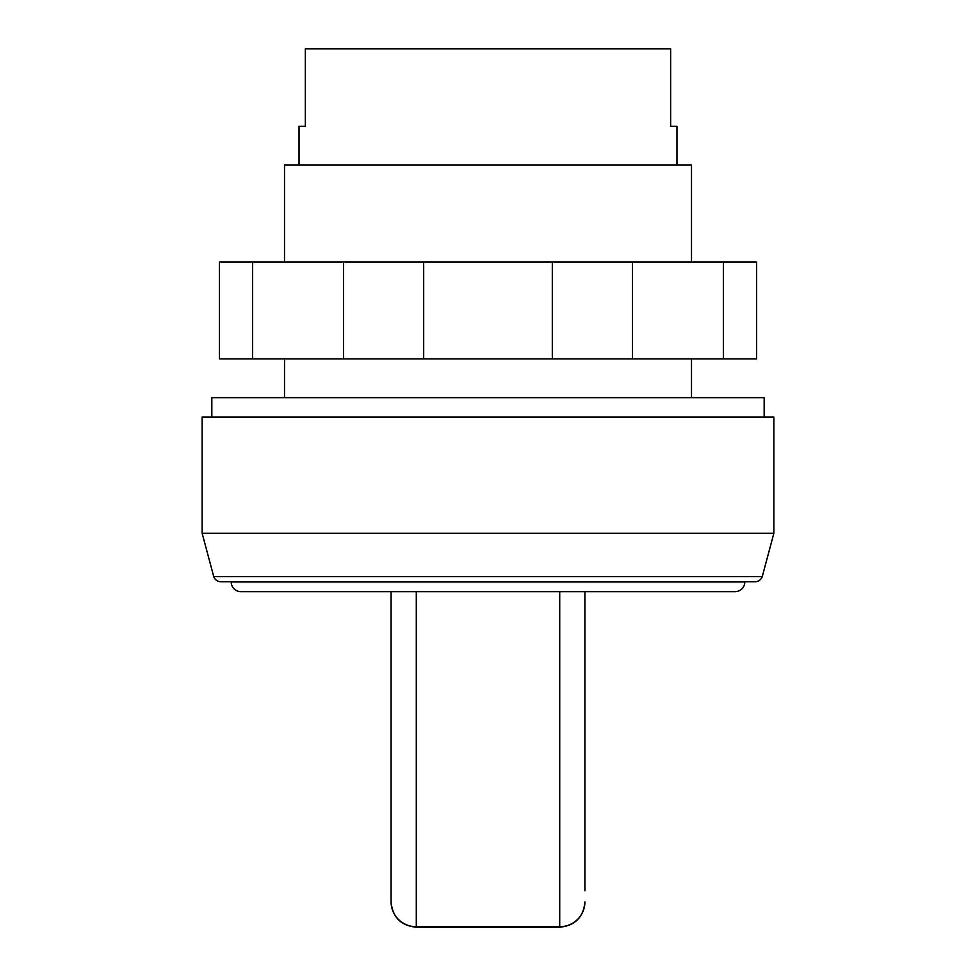 <?xml version="1.0" encoding="UTF-8"?>
<svg xmlns="http://www.w3.org/2000/svg" width="976" height="976" viewBox="0 0 976 976"><rect width="100%" height="100%" fill="white"/><g stroke="black" fill="none" stroke-linecap="round" stroke-linejoin="round"><path stroke-width="1.46" d="M764.171 417.033L764.171 397.647L211.829 397.647L211.829 417.033M735.099 591.651A9.687 9.687 0 0 0 744.798 581.964L231.202 581.964A9.687 9.687 0 0 0 240.901 591.651L735.099 591.651M213.732 576.584A7.747 7.747 0 0 0 221.052 581.781L754.948 581.781A7.747 7.747 0 0 0 762.268 576.584L213.732 576.584L202.142 533.311L773.858 533.311L762.268 576.584M773.858 533.311L773.858 417.033L202.142 417.033L202.142 533.311M691.496 261.983L691.496 165.078L284.504 165.078L284.504 261.983M676.966 165.078L676.966 126.319L670.646 126.319L670.646 48.8L305.354 48.8L305.354 126.319L299.034 126.319L299.034 165.078M584.905 890.795L584.905 591.651M559.712 591.651L559.712 926.736L416.288 926.736A25.193 24.888 180 0 1 391.095 901.836L391.095 591.651M723.387 261.983L252.613 261.983L252.613 358.887L756.583 358.887L756.583 261.983L723.387 261.983L723.387 358.887M343.564 261.983L343.564 358.887M423.682 261.983L423.682 358.887M552.318 261.983L552.318 358.887M632.436 261.983L632.436 358.887M252.613 261.983L219.417 261.983L219.417 358.887L252.613 358.887M584.905 902.007C583.416 917.306 575.01 925.699 559.712 927.2L559.712 926.736A25.193 24.888 -0 0 0 584.905 901.836M559.712 927.2L416.288 927.2L416.288 591.651M691.496 358.887L691.496 397.647M416.288 927.2C400.99 925.699 392.584 917.306 391.095 902.007M284.504 358.887L284.504 397.647"/></g></svg>
